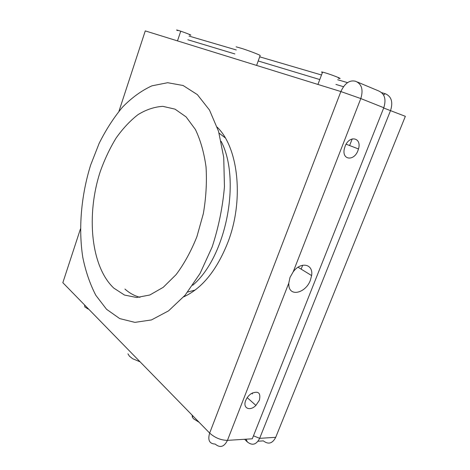 <?xml version="1.0" encoding="UTF-8"?>
<svg xmlns="http://www.w3.org/2000/svg" width="470" height="470" viewBox="0 0 470 470"><rect width="100%" height="100%" fill="white"/><g stroke="black" fill="none" stroke-linecap="round" stroke-linejoin="round"><path stroke-width="0.7" d="M381.716 92.678L385.282 93.724C391.416 96.432 393.184 102.008 390.588 110.438L259.657 438.334C256.426 444.673 252.32 445.877 247.338 441.941L244.6 439.28M189.081 36.084L236.257 49.943M259.693 56.829L321.498 74.989M337.719 79.753L347.536 82.632M252.214 393.954L252.66 392.814M301.147 269.146L302.692 265.203M349.61 145.541L352.23 138.867M343.476 86.697L335.933 84.424M319.776 79.553L258.2 60.977M234.853 53.932L187.836 39.75M247.766 439.08L249.676 438.962M322.414 72.562C321.192 71.969 321.251 71.816 322.585 72.116L324.394 72.597C331.92 74.73 344.921 79.953 338.318 78.179M177.684 30.603C176.156 29.921 176.197 29.81 177.795 30.262L180.744 31.202C187.031 33.305 193.787 36.143 189.492 34.862M259.364 400.252C260.997 392.808 258.336 390.564 251.38 393.531C248.806 395.27 246.92 397.585 245.722 400.481C242.438 408.189 249.928 411.649 255.892 405.416L259.364 400.252M357.946 150.588L358.487 148.966C362.041 137.493 349.269 134.778 345.062 146.399L344.322 148.878C341.696 160.117 354.08 161.433 357.946 150.588M199.174 422.342L193.546 418.782L192.342 417.166L192.124 415.122M88.942 309.424L84.876 307.01L84.529 304.907M140.084 361.818L132.716 358.763L129.456 356.207L127.94 353.822M293.198 271.848L290.014 277.388L288.756 283.222L288.886 285.872C290.16 297.146 305.941 292.716 310.388 280.214L311.616 275.561C313.59 264.022 300.947 261.132 293.198 271.848L360.807 98.565L383.79 107.724C386.405 99.211 384.642 93.595 378.509 90.88L357.329 81.997M236.128 46.83L242.567 48.686C250.51 51.271 260.979 55.378 260.145 55.566L256.602 65.424M217.222 127.2C238.225 147.316 244.283 199.544 228.05 241.915C216.923 270.115 202.135 288.427 183.688 296.852M288.756 283.222L227.445 440.361L252.284 438.798L383.79 107.724M219.091 133.145L225.224 137.828M195.126 290.061L187.677 292.058M113.799 288.104L124.497 295.054L136.694 297.504L149.836 294.99L163.243 287.317L176.115 274.609C184.187 263.811 191.12 251.156 196.912 236.651L203.346 213.633C206.072 197.641 206.97 182.101 206.042 167.009C204.068 152.65 200.514 140.142 195.391 129.479L186.091 116.883L175.01 109.14L162.861 106.349C154.46 106.849 146.176 109.61 138.01 114.639C130.084 120.796 122.776 128.61 116.084 138.08C109.862 148.291 104.587 159.453 100.263 171.574C86.11 214.62 90.681 266.355 113.799 288.104M192.682 285.284C226.082 257.196 241.345 179.998 221.147 141.317M106.549 309.289L95.851 295.348C90.005 284.097 85.646 271.407 82.773 257.272C78.302 228.209 81.228 195.326 90.634 165.093L99.117 143.421C105.897 129.832 113.681 117.753 122.47 107.184C131.741 97.707 141.564 90.587 151.939 85.828L167.667 82.708L183.094 85.505L197.353 94.611L209.491 110.045L218.556 131.324L223.732 157.427L224.454 186.76C222.657 207.317 218.562 227.374 212.17 246.926L200.061 273.446L185.151 295.154L168.571 310.846L151.475 319.929L134.902 322.373L119.715 318.589L106.549 309.289M140.025 297.34C134.49 295.883 129.462 293.115 124.926 289.038M253.465 435.813L259.657 438.334L275.72 437.323C272.5 443.545 268.388 444.732 263.37 440.878L258.042 441.23M275.72 437.323L405.352 116.325L383.679 108.006M247.338 441.941L246.069 439.186M383.544 94.969L385.282 93.724M80.458 228.872L62.839 282.687L209.655 433.082L340.873 91.556C344.769 83.208 349.686 79.783 355.626 81.281C361.747 83.995 363.48 89.758 360.807 98.565L340.873 91.556L145.271 30.903L118.963 111.261M227.445 440.361C224.178 446.941 220.101 448.18 215.207 444.074C209.426 443.792 207.576 440.126 209.655 433.082C214.943 437.817 220.876 440.243 227.445 440.361M177.484 40.89L180.744 31.202M346.126 144.196L358.487 148.966M87.561 308.014L87.332 308.708M298.039 267.236L311.616 275.561M192.841 415.856L192.342 417.166M247.226 397.655L255.892 405.416M317.931 84.441L322.585 72.116"/></g></svg>
